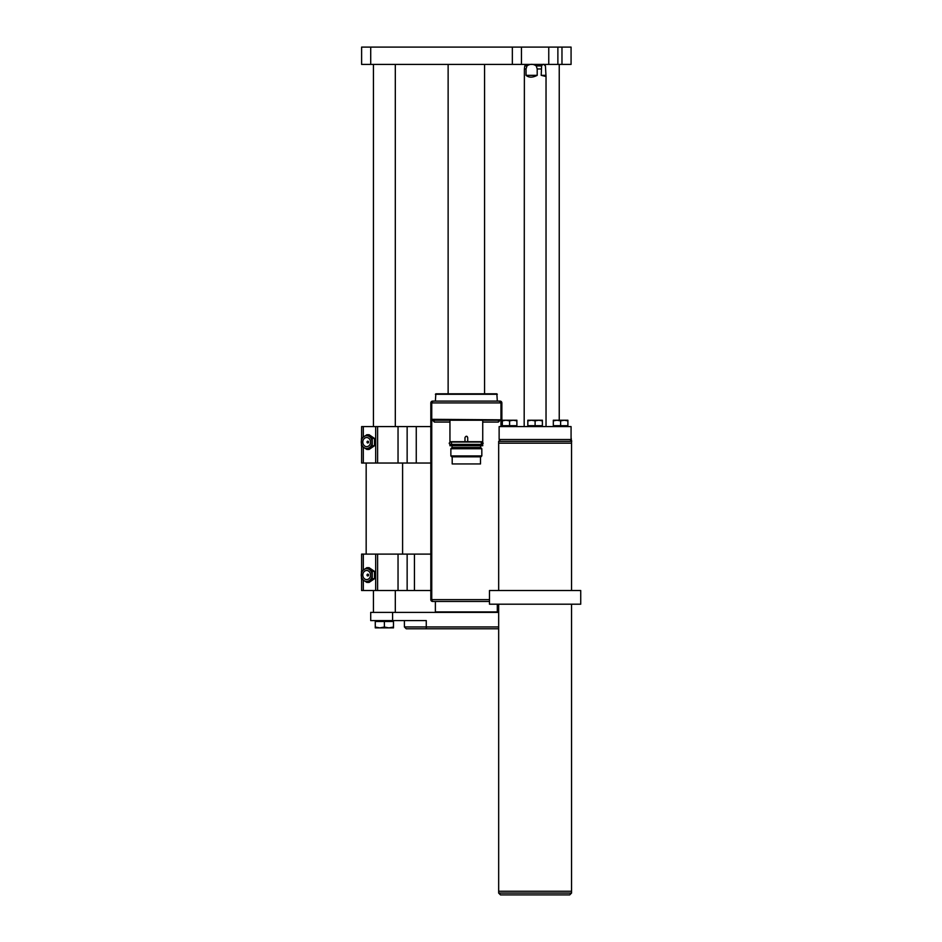 <?xml version="1.0" encoding="UTF-8"?>
<svg xmlns="http://www.w3.org/2000/svg" width="942" height="942" viewBox="0 0 942 942"><rect width="100%" height="100%" fill="white"/><g stroke="black" fill="none" stroke-linecap="round" stroke-linejoin="round"><path stroke-width="1.41" d="M452.195 456.835L452.195 463.947L480.502 463.947L480.502 456.835M450.865 455.928L451.771 456.835L480.915 456.835L481.821 455.928L481.821 448.733L450.865 448.733L450.865 455.928L481.821 455.928M481.821 448.733L480.644 447.544L452.042 447.544L450.865 448.733M452.042 447.544L452.042 445.731M449.946 445.731L482.74 445.731L482.74 444.636L449.946 444.636L449.946 445.731M451.595 444.636L451.595 443.729M481.232 443.729C483.882 443.364 483.882 442.999 481.232 442.634M451.595 442.634L451.595 441.716M467.715 441.716L464.983 441.716L464.983 437.618C465.89 435.863 466.796 435.863 467.715 437.618L467.715 441.716L482.74 441.716L482.74 420.226M467.314 436.652A1.366 1.366 0 0 0 466.349 436.252M449.946 420.226L449.946 441.716L464.983 441.716M500.956 426.596L500.956 419.32A0.907 0.907 0 0 1 500.037 420.226L500.956 419.32A0.907 0.907 0 0 1 500.037 420.226L432.649 420.226A1.825 1.684 -90 0 1 434.333 422.051L432.649 420.226A0.907 0.907 0 0 1 431.742 419.32L431.742 402.917A1.825 1.825 0 0 1 433.555 401.104L432.649 401.104A10.927 7.418 -94.1 0 0 433.426 401.104L432.343 401.563M500.956 414.763L501.862 414.763L501.862 402.917A1.825 1.825 0 0 0 500.037 401.104L499.13 401.104A1.825 1.825 0 0 1 500.956 402.917L499.26 401.104A10.927 7.418 94.1 0 0 500.037 401.104L501.862 402.917L501.862 414.763L500.956 414.763L500.956 402.917L501.862 402.917M501.862 426.596L501.862 414.763M430.953 592.353L430.953 599.642L431.742 599.642A1.825 1.825 0 0 0 433.555 601.467L432.649 601.467A1.825 1.825 0 0 1 430.824 599.642L430.824 592.353L431.742 592.353L430.824 592.353L430.824 414.763L431.742 414.763L430.824 414.763L430.824 402.917L500.956 402.917L500.956 419.32L498.353 422.051L482.74 422.051M489.475 601.467L433.555 601.467M499.26 401.104L499.13 401.104A1.825 1.825 0 0 1 500.956 402.917M499.13 401.104L433.426 401.104M432.649 401.104A1.825 1.825 0 0 0 430.824 402.917L432.649 401.104L435.381 401.104L435.84 393.815L496.858 393.815L497.305 401.104M497.305 611.935L435.381 611.935L497.305 611.935L497.305 604.199M432.649 601.467L432.649 601.467A1.825 1.696 90 0 1 430.953 599.642L432.649 601.467L435.381 601.467L435.381 611.935M500.037 420.226A1.825 1.684 -90 0 0 498.353 422.051M489.475 599.642L431.742 599.642L431.742 419.32L500.803 419.826M398.042 463.028L398.042 426.596L407.144 426.596L407.144 463.028L361.61 463.028L361.61 445.884M361.61 438.289L361.61 426.596L363.318 426.596L363.318 437.017M416.258 463.028L430.824 463.028L430.824 426.596L416.258 426.596L416.258 463.028L407.144 463.028M398.042 426.596L377.612 426.596L377.612 463.028M375.681 463.028L375.681 426.596L363.318 426.596M375.681 426.596L377.612 426.596M407.144 426.596L416.258 426.596M571.076 426.596L571.076 439.537L499.13 439.537L499.13 426.596L571.076 426.596L571.076 438.289M414.433 590.528L430.824 590.528L430.824 554.108L414.433 554.108L414.433 590.528L361.61 590.528L361.61 578.847M398.042 590.528L398.042 554.108L407.144 554.108L407.144 590.528M398.042 554.108L377.612 554.108L377.612 590.528M375.681 590.528L375.681 554.108L363.318 554.108L363.318 569.981M361.61 571.252L361.61 554.108L363.318 554.108M375.681 554.108L377.612 554.108M407.144 554.108L414.433 554.108M373.444 64.409L373.444 426.596M373.444 590.528L373.444 612.394M559.242 64.409L559.242 420.226M571.076 64.409L561.974 64.409L561.974 47.1L571.076 47.1L571.076 64.409L571.076 47.1M370.712 64.409L361.61 64.409L361.61 47.1L370.712 47.1L370.712 64.409L561.974 64.409M370.712 47.1L521.444 47.1L521.444 64.409M521.444 47.1L548.762 47.1L548.762 64.409M548.762 47.1L561.974 47.1M370.712 612.394L392.578 612.394L392.578 620.59L370.712 620.59L370.712 612.394M498.671 612.394L392.578 612.394M498.671 628.785L406.238 628.785L404.412 626.96L498.671 626.96M426.267 628.785L426.267 620.59L392.578 620.59M404.412 626.96L404.412 620.59M375.269 620.59L375.269 621.496L393.485 621.496L393.485 627.066L388.928 627.878L393.485 627.878L393.485 627.066M393.485 620.59L393.485 621.496M379.826 627.878L388.928 627.878L384.383 627.066L379.826 627.878L375.269 627.066L375.269 627.878L379.826 627.878M384.383 621.496L384.383 627.066M375.269 621.496L375.269 627.066M366.862 567.685L361.457 571.37L361.457 578.729L363.965 580.566A6.37 5.405 90 0 1 361.269 575.056A6.37 5.405 90 0 1 363.965 569.533A6.37 5.405 90 0 1 369.382 569.533L366.862 567.685L369.087 567.685L374.492 571.37L374.492 578.729L369.087 582.415L366.862 582.415L369.382 580.566A6.37 5.405 90 0 1 363.965 580.566L366.862 582.415M366.673 579.601A4.557 3.862 -90 0 0 370.018 572.771A4.557 3.862 -90 0 0 363.329 572.771A4.557 3.862 -90 0 0 366.673 579.601M369.382 569.533A6.37 5.405 90 0 1 372.078 575.056A6.37 5.405 90 0 1 369.382 580.566L372.267 578.729L372.267 571.37L369.382 569.533M367.792 575.962A0.907 0.777 -90 0 0 368.463 574.596A0.907 0.777 -90 0 0 367.121 574.596A0.907 0.777 -90 0 0 367.792 575.962M374.492 571.37L372.267 571.37M374.492 578.729L372.267 578.729M366.862 434.721L361.457 438.407L361.457 445.766L363.965 447.603A6.37 5.405 90 0 1 361.269 442.081A6.37 5.405 90 0 1 363.965 436.558A6.37 5.405 90 0 1 369.382 436.558L366.862 434.721L369.087 434.721L374.492 438.407L374.492 445.766L369.087 449.44L366.862 449.44L369.382 447.603A6.37 5.405 90 0 1 363.965 447.603L366.862 449.44M366.673 446.638A4.557 3.862 -90 0 0 370.018 439.808A4.557 3.862 -90 0 0 363.329 439.808A4.557 3.862 -90 0 0 366.673 446.638M369.382 436.558A6.37 5.405 90 0 1 372.078 442.081A6.37 5.405 90 0 1 369.382 447.603L372.267 445.766L372.267 438.407L369.382 436.558M367.792 442.999A0.907 0.777 -90 0 0 368.463 441.633A0.907 0.777 -90 0 0 367.121 441.633A0.907 0.777 -90 0 0 367.792 442.999M374.492 438.407L372.267 438.407M374.492 445.766L372.267 445.766M570.97 439.537A6.37 5.405 -90 0 1 571.205 440.314M571.394 440.644L571.229 438.407M489.475 590.528L580.731 590.528L580.731 604.199L489.475 604.199L489.475 590.528M571.535 590.528L571.535 443.176L498.671 443.176L498.671 441.351L571.535 441.351L571.535 443.176L498.671 443.176L498.671 590.528M571.535 604.199L571.535 891.262L498.671 891.262L498.671 893.075L571.535 893.075L569.71 894.9L500.496 894.9L498.671 893.075M571.535 893.075L571.535 891.262L498.671 891.262L509.351 891.262L498.671 891.262L498.671 604.199M516.887 426.596L516.887 425.69L502.322 425.69L502.322 420.874L505.96 420.226L502.322 420.226L502.322 420.874M502.322 426.596L502.322 425.69M513.249 420.226L505.96 420.226L509.598 420.874L513.249 420.226L516.887 420.874L516.887 420.226L513.249 420.226M509.598 425.69L509.598 420.874M516.887 425.69L516.887 420.874M542.392 426.596L542.392 425.69L527.814 425.69L527.814 420.874L531.465 420.226L527.814 420.226L527.814 420.874M527.814 426.596L527.814 425.69M538.753 420.226L531.465 420.226L535.103 420.874L538.753 420.226L542.392 420.874L542.392 420.226L538.753 420.226M535.103 425.69L535.103 420.874M542.392 425.69L542.392 420.874M567.896 426.596L567.896 425.69L553.319 425.69L553.319 420.874L556.957 420.226L553.319 420.226L553.319 420.874M553.319 426.596L553.319 425.69M564.246 420.226L556.957 420.226L560.608 420.874L564.246 420.226L567.896 420.874L567.896 420.226L564.246 420.226M560.608 425.69L560.608 420.874M567.896 425.69L567.896 420.874M545.43 65.905L546.03 76.514L541.203 75.336L541.603 65.905C542.898 63.797 544.17 63.797 545.43 65.905L543.699 64.409M526.507 64.409L524.776 65.905L524.376 68.954L526.036 68.954L526.99 65.905C530.111 63.797 533.196 63.797 536.233 65.905L537.199 68.954L541.203 68.954M537.199 68.954L537.199 75.336C532.56 77.727 528.839 77.727 526.036 75.336L526.036 68.954M524.376 68.954L524.176 426.596M545.83 75.336L541.203 75.336M537.199 75.336L526.036 75.336M449.946 422.051L434.333 422.051M497.305 394.274L435.381 394.274M363.318 447.156L363.318 463.028M363.318 580.119L363.318 590.528M512.342 47.1L512.342 64.409M557.876 47.1L557.876 64.409M524.776 65.905L526.99 65.905M536.233 65.905L541.603 65.905M480.644 447.544L480.644 445.731M451.453 443.729L450.406 444.365L482.28 444.365M451.453 442.634L450.406 441.998C448.851 442.987 448.851 443.776 450.406 444.365L450.406 444.365M482.28 441.998L450.406 441.998M484.565 393.815L484.565 64.409M448.133 393.815L448.133 64.409M366.167 463.028L366.167 554.108M402.599 463.028L402.599 554.108M395.31 64.409L395.31 426.596M395.31 590.528L395.31 612.394M498.671 441.351L500.496 439.537M571.535 441.351C572.1 441.08 571.488 440.467 569.71 439.537M546.03 426.596L546.03 76.514"/></g></svg>
